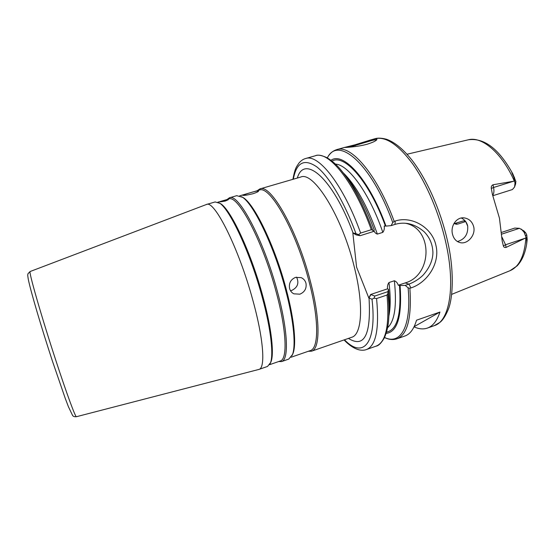 <?xml version="1.0" encoding="UTF-8"?>
<svg xmlns="http://www.w3.org/2000/svg" width="555" height="555" viewBox="0 0 555 555"><rect width="100%" height="100%" fill="white"/><g stroke="black" fill="none" stroke-linecap="round" stroke-linejoin="round"><path stroke-width="0.83" d="M367.292 144.175C357.274 147.033 344.294 147.575 344.495 147.45L354.811 144.869L370.698 139.936C375.173 138.66 377.227 138.549 376.859 139.589C376.117 140.866 372.925 142.399 367.292 144.175M376.394 140.144C376.13 139.555 373.959 139.86 369.88 141.067L349.275 147.186M259.005 369.401L267.552 366.439L270.694 362.471C274.461 355.013 271.77 329.004 263.07 297.147C251.158 252.414 230.096 207.896 220.009 203.373L215.153 201.951L206.46 204.483C214.279 199.529 238.907 248.314 252.969 300.678C263.667 339.382 265.526 368.041 259.005 369.401L76.437 416.708C75.57 417.686 66.933 394.397 55.972 360.826C41.16 315.705 28.104 269.973 30.178 271.499L206.46 204.483M270.118 363.719C273.906 356.213 271.166 329.906 262.349 297.633C250.27 252.317 228.965 207.223 218.816 202.686M269.598 364.684L280.296 360.979C287.594 359.328 286.678 330.856 276.39 292.818C262.938 241.363 237.609 193.834 228.702 199.037L217.831 202.207M278.7 361.534L281.538 361.589C288.954 359.911 288.08 331.127 277.687 292.651C264.09 240.579 238.414 192.536 229.368 197.816L227.078 199.509M223.443 200.695L220.328 201.86L225.275 201.049L228.327 199.703L223.443 200.695M252.796 193.771C256.535 192.571 258.457 191.655 258.561 191.031C257.617 190.726 254.329 191.454 248.682 193.216L242.688 195.249C243.638 195.658 247.01 195.166 252.796 193.771M305.971 283.216C305.215 280.58 303.606 278.714 301.143 277.625L295.475 277.396C290.674 279.533 288.718 283.244 289.606 288.531C290.293 290.966 291.708 292.728 293.845 293.824L299.873 294.185C304.723 292.083 306.755 288.427 305.971 283.216M290.494 290.681L291.909 290.355C297.709 287.393 299.256 282.981 296.564 277.125M281.538 361.589L288.787 359.078L292.645 354.319C296.696 345.994 294.532 320.395 286.311 289.599C275.009 246.059 253.85 202.714 242.632 197.323L236.735 195.672L229.368 197.816M292.09 355.547C296.169 347.166 293.97 321.269 285.631 290.071C274.17 245.962 252.768 202.055 241.467 196.643M291.132 357.226L310.3 350.594C318.757 348.526 319.118 319.895 309.225 282.162C296.37 231.088 269.695 184.524 259.192 190.157L239.711 195.832M308.282 351.287L311.535 351.197C320.117 349.102 320.533 320.159 310.536 281.982C297.542 230.304 270.514 183.233 259.844 188.943L257.138 190.753M457.424 241.543C464.854 239.337 468.274 234.154 467.678 225.989C466.755 222.271 464.625 219.607 461.281 218.011M473.72 226.849C475.802 235.237 467.587 244.346 460.456 242.701C456.349 241.758 453.685 238.865 452.457 234.037C450.369 225.823 456.675 216.658 464.375 217.914C469.218 218.774 472.326 221.757 473.72 226.849M492.895 195.707L512.404 189.546L514.568 187.049L514.998 183.233L515.921 181.645L512.875 173.993C510.551 169.663 512.744 175.137 513.75 176.955L514.631 181.076L493.013 184.773C491.626 185.453 491.057 186.688 491.314 188.471L492.431 194.486L499.444 218.157L502.206 241.078L503.357 245.893C503.76 247.232 504.675 247.731 506.118 247.398L526.175 237.713L524.142 232.288L525.849 233.058L526.778 234.973L525.661 235.514M344.475 339.785C362.582 358.814 377.24 344.634 372.01 299.194L368.818 298L370.664 294.49L374.778 296.051L387.883 291.652L387.917 293.477C388.916 302.697 389.194 310.869 388.75 318.001L389.187 311.216C389.582 304.834 389.36 297.57 388.521 289.426L387.619 288.808L370.664 294.49M373.425 231.511L374.209 229.812C365.773 207.112 356.476 189.387 346.313 176.643L342.033 171.356C353.195 185.363 363.428 204.996 372.717 230.263L373.425 231.511L360.063 235.722L356.081 234.855L352.841 232.906L356.574 267.115L368.818 298M327.29 157.87C329.621 153.61 332.757 150.87 336.691 149.649C350.809 144.265 376.998 174.291 394.182 221.355L395.229 221.029C411.657 215.534 432.248 227.425 435.952 245.442C440.323 263.368 427.086 282.779 410.922 287.941L409.895 288.288C411.789 317.897 407.474 334.734 396.95 338.8L404.956 335.983C410.11 334.186 413.968 328.928 416.521 320.207L439.955 312.049C437.049 320.832 432.844 326.18 427.336 328.102L434.26 325.66C449.467 321.345 455.863 286.581 445.741 242.251C439.276 213.349 426.615 183.573 412.781 164.023C398.192 144.432 385.51 136.017 374.729 138.785C377.594 137.82 381.486 137.966 386.391 139.222C394.543 142.087 402.965 148.927 411.657 159.743C426.677 178.904 440.684 210.4 447.566 241.182C454.122 268.967 453.241 296.876 448.412 309.121C445.721 315.656 442.911 320.062 439.99 322.344L434.26 325.66M465.666 221.549L457.729 224.102L456.092 224.234L454.039 223.36M467.712 226.142L465.728 221.632M501.817 234.099L519.404 228.306L514.769 228.07L501.658 232.385M454.483 223.665L463.397 220.904L465.367 221.161M405.497 223.263C433.15 228.604 432.616 275.252 405.192 282.925L398.268 285.242L400.079 285.548C402.208 315.996 397.567 331.952 386.134 333.416M414.037 326.86C418.838 329.059 423.271 329.469 427.336 328.102M384.56 337.461C400.356 345.314 411.754 326.812 408.105 287.83L405.212 285.395L408.986 284.125C414.502 281.989 419.226 278.964 423.16 275.072C429.598 267.725 432.851 260.191 432.928 252.476C432.629 244.332 429.709 237.436 424.173 231.775C418.907 227.286 413.413 224.539 407.675 223.519C403.18 222.867 398.948 223.166 394.966 224.407L391.122 225.621L392.753 222.59C371.33 163.274 337.974 135.51 327.36 157.911M400.079 285.548L405.212 285.395M330.988 160.298C343.288 151.251 369.228 179.508 385.989 226.107L384.199 226.01C384.608 228.452 384.15 230.575 382.832 232.365L377.365 234.092C375.777 233.627 374.646 232.496 373.966 230.707M391.122 225.621L385.989 226.107M387.883 291.652L388.521 289.426M387.036 295.024L376.574 298.548C379.405 328.789 376.026 345.786 366.446 349.539L376.047 346.16C385.968 342.282 389.631 325.237 387.036 295.024L387.917 293.477M292.894 179.327C295.211 167.374 296.342 167.187 298.909 163.121C301.018 160.652 303.252 159.119 305.597 158.536C318.348 153.471 343.469 184.898 360.625 233.065L371.309 229.708C354.152 181.721 328.602 150.551 315.379 155.74C317.509 154.561 321.352 155.199 326.902 157.655C332.605 161.089 337.648 165.654 342.033 171.356M352.841 232.906L355.963 233.627C344.377 201.93 328.955 176.344 316.766 166.854C304.23 158.321 296.412 162.435 293.317 179.203M387.619 288.808C387.217 286.422 387.667 284.333 388.972 282.55L394.362 280.754C396.256 281.482 397.56 282.974 398.268 285.242M515.921 181.645L514.568 187.049M463.397 220.904L454.385 223.603M519.404 228.306L524.01 230.991L525.849 233.058M514.631 181.076L514.998 183.233M521.318 229.118L524.142 232.288M526.175 237.713L526.764 240.773L526.633 244.311L527.188 239.517L526.778 234.973M360.625 233.065L358.544 234.703L355.963 233.627M360.063 235.722L358.544 234.703M372.717 230.263L371.309 229.708M356.282 234.897L353.077 233.003C332.667 177.6 304.091 154.151 297.334 178.03M372.01 299.194L374.042 298.174L374.778 296.051M374.042 298.174L376.574 298.548M348.429 338.411C364.33 348.318 371.198 334.852 369.026 298.014L370.879 294.566M394.182 221.355L392.753 222.59M408.105 287.83L409.895 288.288M414.12 326.68L439.955 312.049M354.811 144.869L355.29 145.639M514.332 181.09C501.935 152.847 481.865 136.024 468.344 139.791L407.037 154.234M259.844 188.943L300.692 177.059C313.478 170.78 342.275 216.561 354.465 267.718C363.948 305.479 361.846 334.623 351.738 337.267L311.535 351.197M454.594 223.727L457.729 224.102M399.475 285.353C401.508 314.338 397.193 329.927 386.53 332.126M332.05 161.123C344.357 153.548 369.221 181.256 385.399 226.003M388.972 282.55C390.651 296.321 390.616 307.512 388.868 316.135M387.563 327.748C394.723 321.165 396.985 305.5 394.362 280.754M343.212 172.813C355.651 184.912 367.035 205.343 377.365 234.092M382.832 232.365C369.554 193.383 348.443 164.564 335.421 164.093M514.769 186.362L515.755 183.511M493.013 184.773L493.582 187.479L513.576 181.221M491.314 188.471L493.582 187.479C494.241 190.982 493.957 193.577 492.729 195.27M526.626 244.311C525.065 253.656 521.887 260.85 517.093 265.894L510.045 270.687C519.272 266.712 524.558 255.779 525.911 237.88M502.053 237.283L505.563 244.769L525.21 238.22M503.357 245.893L505.563 244.769L506.118 247.398M514.492 177.212L513.75 176.955M527.188 239.517L526.764 240.773M405.192 282.925L408.986 284.125L410.922 287.941M395.229 221.029L394.966 224.407M76.437 416.708C74.516 416.902 73.218 416.465 72.552 415.397L68.438 406.773L65.268 398.435L52.441 361.138C41.236 326.944 30.615 290.986 28.291 279.311C27.424 273.976 27.771 275.211 28.027 273.629L30.178 271.499M336.691 149.649L344.641 147.38M370.698 139.936L374.729 138.785M305.597 158.536L315.379 155.74M510.045 270.687L451.68 294.372M468.344 139.791C484.307 137.612 499.146 149.011 512.875 173.993M384.525 337.537C388.895 339.653 393.037 340.076 396.95 338.8M376.047 346.16C378.468 345.89 381.229 343.15 384.331 337.933C387.002 331.834 388.472 325.188 388.75 318.001M344.058 339.931C349.026 345.189 354.014 348.491 359.023 349.837C361.936 350.441 364.413 350.344 366.446 349.539"/></g></svg>
